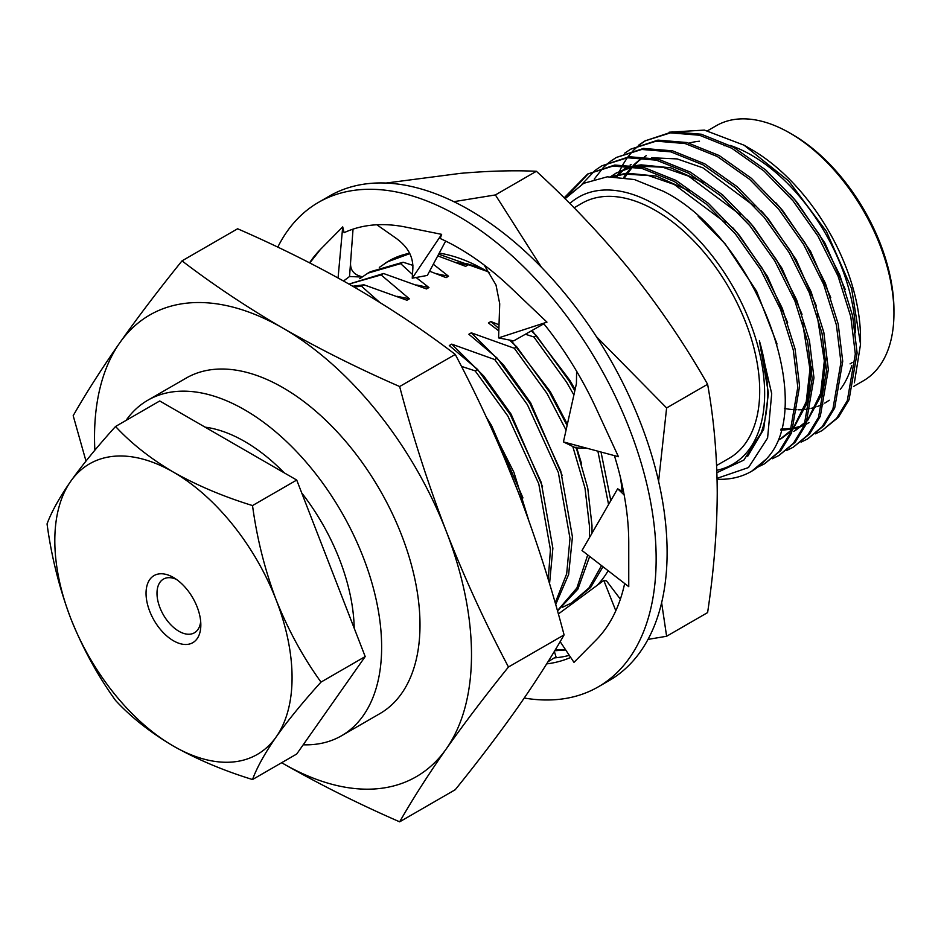 <?xml version="1.0" encoding="UTF-8"?>
<svg xmlns="http://www.w3.org/2000/svg" width="941" height="941" viewBox="0 0 941 941"><rect width="100%" height="100%" fill="white"/><g stroke="black" fill="none" stroke-linecap="round" stroke-linejoin="round"><path stroke-width="1.41" d="M173.438 640.762A38.746 22.372 60 0 1 146.043 593.312A38.746 22.372 60 0 1 173.438 577.492L173.438 577.492A38.746 22.372 60 0 1 200.833 624.942A38.746 22.372 60 0 1 173.438 640.762M176.332 579.338A30.994 17.891 -120 0 0 163.416 579.115A30.994 17.891 -120 0 0 158.664 603.957A30.994 17.891 -120 0 0 178.919 631.27A30.994 17.891 -120 0 0 194.411 632.799A30.994 17.891 -120 0 0 200.68 621.507M354.216 628.247A154.971 89.477 -120 0 0 301.685 492.872M284.229 472.841A154.971 89.477 -120 0 0 244.66 441.458A154.971 89.477 -120 0 0 205.091 427.155M724.147 145.773A125.918 72.704 60 0 1 725.57 144.996M792.581 134.61L789.852 133.034L792.581 134.61A143.35 82.761 60 0 1 893.95 310.189L893.95 313.353A147.231 84.996 -120 0 0 789.852 133.034A147.231 84.996 -120 0 0 789.84 133.034A147.231 84.996 -120 0 0 716.23 125.741L707.632 130.705M853.499 386.492L863.462 380.74A147.231 84.996 -120 0 0 893.95 313.353M744.072 145.196L751.494 149.478A154.195 89.03 60 0 1 860.521 338.337L860.521 344.277L851.64 288.687L826.386 231.321L788.652 180.966L744.072 145.196L704.397 130.093L669.122 132.21M854.381 382.764L860.533 344.277M716.83 470.277A154.195 89.03 -120 0 0 759.834 353.945A154.195 89.03 -120 0 0 655.606 204.844A154.195 89.03 -120 0 0 569.823 203.503M717.077 478.322L748.507 467.548L767.597 438L771.702 393.703L759.387 340.76C769.703 376.929 770.267 407.676 761.093 433.013L743.837 460.102L716.913 472.653M565.059 198.751L583.726 183.307L607.31 176.814L634.41 179.543L663.417 191.305C755.482 237.073 818.729 405.477 766.233 459.126A169.698 97.97 60 0 1 751.412 471.382A169.698 97.97 60 0 1 717.089 479.263M574.081 207.808L581.997 203.244A147.231 84.996 60 0 1 655.606 210.537A147.231 84.996 60 0 1 751.788 340.277A147.231 84.996 60 0 1 729.216 458.243L716.63 465.513M730.228 145.432A147.231 84.996 60 0 1 751.494 155.171A147.231 84.996 60 0 1 855.569 332.655M851.734 365.72A147.231 84.996 60 0 1 840.36 389.303M829.244 400.219A147.231 84.996 60 0 1 825.104 402.889A147.231 84.996 60 0 1 824.739 403.101M822.987 404.042A147.231 84.996 60 0 1 816.964 406.641M815.553 407.124A147.231 84.996 60 0 1 811.083 408.359M809.46 408.7A147.231 84.996 60 0 1 805.037 409.394M803.708 409.535A147.231 84.996 60 0 1 798.003 409.782M796.392 409.77A147.231 84.996 60 0 1 793.357 409.617M792.004 409.511A147.231 84.996 60 0 1 784.406 408.429M815.447 433.836L821.999 430.625L836.584 418.369L847.3 400.713L855.322 353.992L850.805 316.788L838.055 276.125L817.964 236.109L792.934 200.739L763.951 170.991L731.733 148.231L699.516 135.245L670.545 132.846L645.114 140.856L639.033 144.879M821.999 430.625L838.36 417.345L849.076 399.69L857.11 352.969L852.593 315.764L839.831 275.101L819.74 235.085L794.71 199.715L765.727 169.968L733.51 147.208L701.292 134.222L672.321 131.822L645.114 140.856M751.647 471.253L766.233 459.126M757.928 467.054L764.468 463.842L779.054 451.574L789.781 433.93L797.803 387.21L793.287 350.005L780.524 309.342L760.434 269.326L735.403 233.956L706.432 204.209L674.215 181.448L641.997 168.463L613.014 166.063L587.584 174.061L564.153 197.857M764.468 463.842L780.842 450.551L791.557 432.895L799.579 386.175L795.063 348.982L782.3 308.307L762.222 268.303L737.191 232.933L708.208 203.174L675.991 180.413L643.773 167.427L614.791 165.04L587.584 174.061M772.302 458.749L778.854 455.538L793.439 443.282L804.155 425.626L812.177 378.905L807.66 341.701L794.91 301.038L774.819 261.022L749.789 225.652L720.806 195.904L688.589 173.144L656.371 160.158L627.4 157.759L601.969 165.769L595.888 169.792M778.854 455.538L795.216 442.246L805.931 424.591L813.965 377.882L809.448 340.677L796.686 300.003L776.596 259.998L751.565 224.628L722.582 194.869L690.376 172.121L658.159 159.135L629.176 156.735L601.969 165.769M786.688 450.445L793.239 447.234L807.825 434.977L818.541 417.322L826.563 370.601L822.046 333.396L809.284 292.733L789.205 252.717L764.174 217.347L735.192 187.6L702.974 164.84L670.757 151.854L641.774 149.454L616.343 157.465L610.262 161.487M793.239 447.234L809.601 433.942L820.317 416.287L828.339 369.578L823.822 332.373L811.071 291.71L790.981 251.694L765.95 216.324L736.968 186.565L704.75 163.816L672.533 150.831L643.562 148.431L616.343 157.465M801.062 442.141L807.613 438.929L822.199 426.673L832.914 409.017L840.948 362.297L836.431 325.092L823.669 284.429L803.579 244.413L778.548 209.043L749.565 179.296L717.36 156.535L685.142 143.55L656.159 141.15L630.729 149.16L624.648 153.183M807.613 438.929L823.987 425.638L834.702 407.994L842.724 361.273L838.208 324.069L825.445 283.406L805.355 243.39L780.324 208.02L751.353 178.272L719.136 155.512L686.918 142.526L657.935 140.127L630.729 149.16M588.478 173.556L564.918 198.61M595.065 170.415L581.938 184.283M609.45 162.111L603.875 167.028M603.122 167.78L594.218 179.131M646.008 140.35L639.986 144.479M639.174 145.126L633.658 150.148M632.917 150.925L627.941 156.865M627.271 157.77L622.848 164.687M622.26 165.734L619.543 171.168M619.472 171.321L618.166 174.356M617.578 175.802L617.214 176.767M303.19 744.802A193.717 111.85 -120 0 0 341.524 735.768A193.717 111.85 -120 0 0 371.213 580.538A193.717 111.85 -120 0 0 244.66 409.829A193.717 111.85 -120 0 0 147.808 400.231A193.717 111.85 -120 0 0 126.035 420.427M341.524 735.768L379.882 713.619A193.717 111.85 -120 0 0 409.57 558.389A193.717 111.85 -120 0 0 283.018 387.68A193.717 111.85 -120 0 0 186.165 378.094L147.808 400.231M518.22 492.061L503.012 454.597M528.642 520.126L513.927 472.323L489.261 423.509M548.25 579.468L550.426 549.638L538.77 483.803L507.858 416.051L475.158 370.86L477.605 369.448L510.304 414.628L541.216 482.38L552.873 548.227L549.544 583.738M352.793 286.252L363.955 284.805L361.509 286.229L354.098 287.005M555.202 602.934L566.67 573.834L569.987 538.346L558.342 472.5L527.43 404.748L494.731 359.556L497.177 358.145L529.877 403.336L560.789 471.088L572.434 536.935L568.635 574.469L555.672 604.557M381.081 274.925L348.993 284.076L383.528 273.513L381.081 274.925L409.382 298.826L397.114 296.321M566.07 430.108L546.992 393.456L514.304 348.264L516.75 346.853L549.438 392.032L567.082 425.52M367.955 273.137L370.401 271.726L403.089 262.221L400.643 263.633L367.955 273.137L359.744 278.689M557.425 610.709L576.904 587.96L587.713 554.931M589.442 537.629L589.56 527.042L585.031 488.25L572.787 446.469M557.484 610.944L577.915 589.066L589.654 556.425M591.983 533.218L592.007 525.631L587.76 488.203L576.28 447.881M573.892 394.973L566.564 382.152L533.865 336.96L536.311 335.549L569.011 380.74L574.822 390.797M409.853 253.611L387.516 261.833L379.317 267.397M562.495 607.263L571.458 603.016L588.96 587.937L601.522 565.612M608.58 504.494L597.888 451.186M571.458 603.016L590.642 587.455L602.969 566.729M610.815 500.612L601.028 452.033M437.765 255.87L465.642 266.35L468.089 264.939L455.82 262.421M601.24 452.727L601.052 452.033M575.116 389.445L569.811 380.282L532.03 330.491M533.865 336.96L525.396 334.243M499.024 324.81L490.884 321.54L488.438 322.951L498.824 330.926M429.59 271.208L446.081 277.642L448.528 276.231L436.248 273.725M581.667 464.019L576.715 447.904M576.033 445.94L575.786 445.234M567.364 424.273L550.238 391.574L511.104 340.371M498.895 328.503L490.884 321.54M448.528 276.231L433.307 264.233M514.304 348.264L471.312 332.832L468.865 334.243L497.177 358.145M383.528 273.513L426.508 288.946L428.955 287.523L416.687 285.017M562.106 475.323L530.665 402.877L503.47 364.908L471.312 332.832M428.955 287.523L416.063 277.489M412.476 274.454L400.643 263.633M494.731 359.556L451.739 344.135L449.292 345.547L477.605 369.448M542.534 486.615L511.104 414.169L483.909 376.2L451.739 344.135M475.158 370.86L461.455 366.378M522.961 497.918L491.531 425.473L486.332 417.181M379.646 302.308L361.509 286.229M363.955 284.805L406.947 300.238L409.382 298.826M531.359 330.867L536.311 335.549M509.481 340.042L516.75 346.853M403.089 262.221L412.923 265.386M115.543 700.445C97.593 675.532 82.643 648.149 70.704 618.296C59.307 588.043 51.426 556.59 47.05 523.925C51.461 511.916 59.354 497.718 70.704 481.322C82.655 464.548 97.605 446.269 115.543 426.485C131.199 443.376 150.489 458.596 173.438 472.147C197.245 485.532 223.605 496.672 252.517 505.564C256.94 538.299 264.821 569.752 276.172 599.946C288.134 629.882 303.073 657.253 321.01 682.096C303.061 701.904 288.111 720.183 276.172 736.932C264.774 753.376 256.893 767.574 252.517 779.536C223.605 770.632 197.245 759.493 173.438 746.107C150.489 732.557 131.199 717.336 115.543 700.445M252.517 779.536L296.721 754.012L365.202 656.571L296.721 480.051L159.735 400.972L115.543 426.485M296.721 480.051L252.517 505.564M365.202 656.571L321.01 682.096M85.984 461.055L73.186 415.687C86.266 392.809 101.804 368.507 119.789 342.795C138.068 316.905 158.817 289.593 182.013 260.869L237.614 228.769C278.959 246.801 317.835 266.244 354.251 287.087C390.409 308.178 424.085 330.62 455.256 354.428L399.654 386.528C412.734 436.189 428.261 484.439 446.246 531.277C464.536 577.939 485.285 623.177 508.469 667.004L564.082 634.904C551.003 585.231 535.464 536.982 517.479 490.155C499.189 443.493 478.451 398.255 455.256 354.428M182.013 260.869C213.242 284.747 246.907 307.189 283.018 328.209C319.54 349.087 358.415 368.531 399.654 386.528M508.469 667.004C485.285 695.728 464.536 723.029 446.246 748.918C428.261 774.631 412.734 798.933 399.654 821.822L455.256 789.711C478.451 760.987 499.189 733.686 517.479 707.797C535.464 682.084 551.003 657.783 564.082 634.904M399.654 821.822C358.415 803.814 319.54 784.382 283.018 763.504A266.562 153.901 -120 0 0 446.246 748.918A266.562 153.901 -120 0 0 446.246 531.277A266.562 153.901 -120 0 0 283.018 328.209A266.562 153.901 -120 0 0 119.789 342.795A266.562 153.901 -120 0 0 94.865 450.221M689.188 143.114A147.231 84.996 60 0 1 699.469 141.221M780.724 430.037L783.335 429.99M784.406 429.943L791.663 429.108M793.169 428.802L800.615 426.661M801.52 426.32L804.379 425.085M806.084 424.262L808.166 423.121M642.715 157.794L638.574 160.699M637.822 161.287L633.175 165.428M631.564 167.075L626.577 173.156M625.965 174.014L623.73 177.414M793.781 431.425L805.649 421.886M808.06 419.074L820.623 393.456L824.328 360.932L816.929 314.035M754.459 206.255L703.021 167.886L677.12 158.911L651.619 157.747M628.329 166.098L624.189 168.992M623.436 169.592L617.872 174.661M617.19 175.379L615.99 176.696M779.407 439.729L791.263 430.19M793.686 427.379L806.237 401.76L809.954 369.237L802.544 322.34M740.073 214.56L688.636 176.179L662.735 167.216L637.233 166.051M633.258 166.71L615.932 173.191L610.674 176.649M725.687 222.852L674.262 184.483L648.349 175.52L625.024 174.097L612.638 176.626M845.183 289.381L825.022 243.249L797.086 202.35L790.111 194.305M780.995 429.072L791.91 428.39M793.416 428.131L801.356 426.038M802.261 425.708L804.496 424.826M806.155 424.085L808.978 422.638M830.797 297.685L810.648 251.553L782.712 210.655L775.725 202.609M646.338 155.641L644.479 156.771M642.879 157.817L639.457 160.335M638.716 160.946L633.799 165.51M632.54 166.863L624.718 177.555M795.427 430.472L805.19 423.085M807.472 420.745L821.716 394.42L825.951 358.662M816.412 305.99L796.262 259.845L768.327 218.959L761.34 210.913M631.14 164.428L630.094 165.075M628.506 166.11L625.083 168.639M624.33 169.251L618.825 174.438M618.155 175.167L616.778 176.743M781.042 438.777L790.805 431.39M793.087 429.049L807.331 402.724L811.565 366.966M802.038 314.294L781.877 268.15L753.941 227.263L746.966 219.206M703.727 182.601L670.745 167.804L641.044 164.851L635.187 165.71M631.717 166.498L615.932 173.191M616.767 172.732L611.085 176.637M787.652 322.587L767.503 276.454L739.567 235.568L732.58 227.51M689.341 190.905L656.371 176.108L626.659 173.156L611.509 176.637M777.054 344.018L756.576 291.169L725.182 243.872L698.128 216.218M747.73 456.232L763.645 429.402L768.456 393.197L759.387 340.76M852.17 362.579A125.918 72.704 60 0 1 850.064 363.873M281.653 762.704A266.562 153.901 -120 0 0 283.018 763.504M70.704 618.296A167.769 96.864 -120 0 0 173.438 746.107A167.769 96.864 -120 0 0 276.172 736.932A167.769 96.864 -120 0 0 276.172 599.946A167.769 96.864 -120 0 0 173.438 472.147A167.769 96.864 -120 0 0 70.704 481.322A167.769 96.864 -120 0 0 70.704 618.296M577.503 599.358A193.834 111.908 -120 0 0 579.421 598.429M597.112 585.361A193.834 111.908 -120 0 0 608.133 570.716M622.107 491.473A193.834 111.908 -120 0 0 620.519 477.828M489.638 272.855A193.834 111.908 -120 0 0 485.744 270.549A193.834 111.908 -120 0 0 439.247 253.082M555.39 649.643A242.155 139.809 -120 0 0 565.612 649.808M565.706 649.949L554.731 650.749M409.664 253.247A193.834 111.908 -120 0 0 384.469 263.703M386.069 183.048L460.408 173.356C488.755 170.921 514.08 170.227 536.382 171.274C571.163 203.174 602.91 236.826 631.634 272.22C659.982 307.825 685.307 345.182 707.608 384.281C713.843 418.71 717.054 454.903 717.242 492.872C717.054 531.1 713.843 570.999 707.608 612.591L666.616 636.257L648.008 639.398M707.608 384.281L666.616 407.947L658.594 481.31M661.629 602.758L666.616 636.257M453.833 201.668L495.389 194.94L541.404 267.232M536.382 171.274L495.389 194.94M596.394 336.643L666.616 407.947M466.089 263.456L480.816 267.962M487.25 271.42L438.671 254.176M524.266 698.034A279.736 161.499 -120 0 0 598.217 686.883A279.736 161.499 -120 0 0 641.092 462.725A279.736 161.499 -120 0 0 458.349 216.23A279.736 161.499 -120 0 0 318.493 202.374A279.736 161.499 -120 0 0 277.783 247.142M598.217 686.883L609.18 680.555A279.736 161.499 -120 0 0 652.054 456.409A279.736 161.499 -120 0 0 469.312 209.902A279.736 161.499 -120 0 0 329.444 196.046L318.493 202.374M484.18 265.044L496.001 284.994L499.718 303.79L498.589 337.901L546.968 322.14L511.01 287.899A240.99 139.139 -120 0 0 458.349 247.859A240.99 139.139 -120 0 0 440.223 238.508L441.647 234.356L405.7 227.087A240.99 139.139 -120 0 0 344.1 232.686L342.712 226.887L320.493 249.377A240.99 139.139 -120 0 0 309.565 262.81M623.624 492.119L617.649 488.779L582.009 550.509L628.753 586.666L628.753 543.004A240.99 139.139 -120 0 0 614.391 455.62M617.649 488.779L624.165 494.978M547.98 661.77L554.237 657.924A240.99 139.139 -120 0 0 569.317 655.359M560.154 641.633L573.986 662.37L596.218 639.88A240.99 139.139 -120 0 0 624.671 583.502M546.65 663.899A240.99 139.139 -120 0 0 570.705 657.43M576.598 371.225L576.433 383.552L563.436 441.917L618.437 456.714L596.218 408.559A240.99 139.139 -120 0 0 543.451 323.292M320.493 249.377L309.789 262.927M563.436 441.917L575.61 447.845L587.584 448.41M498.589 337.901L513.68 340.877L543.851 323.786M376.823 224.77L394.303 237.003C401.925 242.284 413.24 251.635 412.876 268.161L412.24 278.195L427.332 275.431L445.658 241.072M412.24 278.195L441.647 234.356M343.536 280.994L349.534 276.525L353.04 229.134M338.066 277.96L342.712 226.887M349.534 276.525L361.92 277.042M350.628 261.751C349.876 269.773 353.616 274.725 361.838 276.642L362.344 276.748M556.272 657.724L554.343 651.395M620.366 599.146L606.533 580.903L603.804 580.432L615.814 610.768M603.804 580.432L558.342 613.991"/></g></svg>
